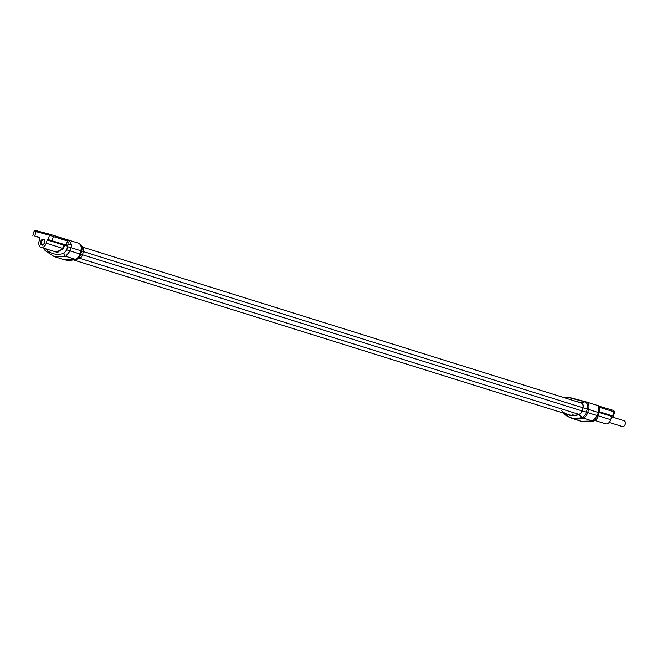 <?xml version="1.0" encoding="UTF-8"?>
<svg xmlns="http://www.w3.org/2000/svg" width="657" height="657" viewBox="0 0 657 657"><rect width="100%" height="100%" fill="white"/><g stroke="black" fill="none" stroke-linecap="round" stroke-linejoin="round"><path stroke-width="0.99" d="M600.112 406.248L599.373 406.026M65.076 239L51.624 234.795M39.995 237.694L37.753 236.963L39.954 237.538M37.769 237.037L39.995 237.735L37.769 237.037M39.946 237.506L36.537 236.61L39.946 237.506M565.447 413.738A35.002 23.874 -72.6 0 0 578.989 414.624A4.804 3.277 -72.6 0 0 582.094 410.912L583.005 407.783A4.427 3.014 -72.6 0 0 581.322 402.766L575.746 401.287M48.191 239.55L49.456 235.19L36.045 231.625L34.772 235.994L39.724 237.308A0.632 0.427 107.4 0 1 39.962 238.006L39.059 241.316A5.437 3.704 -72.6 0 0 41.054 247.328A5.437 3.704 -72.6 0 0 46.228 243.213L47.238 239.936A0.632 0.427 107.4 0 1 47.821 239.46L66.258 245.11L67.408 240.963A1.01 0.69 -72.6 0 0 67.203 239.904C68.624 239.879 70.036 241.398 71.424 244.47L71.096 247.689L81.682 251.007A6.365 4.336 -72.6 0 0 80.951 244.93L82.905 247.385A4.427 3.014 107.4 0 1 83.414 251.615L582.841 407.742L581.93 410.863A4.55 3.104 -72.6 0 1 578.989 414.386A34.747 23.701 107.4 0 1 568.174 414.592A34.747 23.701 107.4 0 1 561.374 410.477M582.841 407.742A4.172 2.842 -72.6 0 0 581.33 403.037A4.172 2.842 -72.6 0 0 581.248 403.012M573.758 415.323A34.747 23.701 107.4 0 1 571.992 413.82M612.792 410.223L613.802 410.535L614.706 411.923L613.457 416.201L612.332 415.93A0.632 0.427 -72.6 0 0 611.749 416.407L610.731 419.692A5.437 3.704 107.4 0 1 605.565 423.798L594.848 420.447M614.205 411.717L612.587 415.897L599.324 411.75M613.457 416.201L612.587 415.897M612.841 410.239L599.513 406.305C598.593 405.55 598.33 406.552 598.708 409.303L598.322 412.506L587.292 409.065L586.389 412.194A6.742 4.599 107.4 0 1 582.028 417.409A36.94 25.196 107.4 0 1 563.024 412.982L571.516 418.287L581.117 421.285L592.754 421.071L583.112 418.066A3.794 2.497 -107.8 0 1 582.028 417.409L578.989 414.624M613.695 410.502L613.581 410.707A1.01 0.69 -72.6 0 1 613.786 411.767L599.71 407.365A1.01 0.69 -72.6 0 0 599.513 406.305M599.274 407.701L599.71 407.365L599.348 408.555M585.88 401.821L569.381 397.436A3.794 2.768 104.9 0 0 569.299 397.411L585.97 401.838A3.794 2.768 104.9 0 1 586.052 401.862A6.693 4.566 107.4 0 1 586.184 401.903A6.693 4.566 107.4 0 1 588.598 409.467L587.695 412.588L598.133 415.914L599.077 412.801L598.322 412.506L597.377 415.618L592.754 421.071A2.529 1.651 -107.6 0 0 593.485 421.088L581.117 421.285M599.077 412.801L599.43 409.911A2.529 0.953 176.4 0 0 598.708 409.303M624.093 420.71A3.047 2.078 107.4 0 1 624.15 420.726A3.047 2.078 107.4 0 1 625.234 424.208A3.047 2.078 107.4 0 1 622.393 426.557A3.047 2.078 107.4 0 1 622.335 426.533A3.047 2.078 107.4 0 1 622.278 426.516M79.398 258.447A35.002 23.874 107.4 0 1 79.037 258.562L76.031 259.466A36.94 25.196 -72.6 0 0 76.417 259.351A6.742 4.599 -72.6 0 0 80.778 254.136L81.682 251.007L83.414 251.615L82.503 254.735A4.804 3.277 107.4 0 1 79.398 258.447L76.417 259.351A3.794 2.497 72.2 0 1 75.333 259.326A7.079 4.829 -72.6 0 0 79.908 253.857L80.819 250.728A6.693 4.566 -72.6 0 0 78.397 243.164A6.693 4.566 -72.6 0 0 78.273 243.131L64.706 238.877M40.668 241.612A3.047 2.078 107.4 0 1 43.592 239.238A3.047 2.078 107.4 0 1 44.684 242.679A3.047 2.078 107.4 0 1 41.769 245.053A3.047 2.078 107.4 0 1 40.668 241.612M52.133 240.7L53.332 236.561L49.735 235.263A1.01 0.641 -74.8 0 1 50.605 234.483L50.605 234.483A1.01 0.641 -74.8 0 1 50.622 234.483L67.203 239.904M34.772 235.994L39.995 237.85M53.135 235.51A1.01 0.69 -72.6 0 1 53.332 236.561L67.408 240.963C68.106 241.218 68.254 242.474 67.852 244.733L67.466 246.112L66.258 245.11M47.238 239.936L63.663 245.077L62.694 248.362L57.602 252.502L41.054 247.328M46.228 243.213L63.548 248.617L56.288 252.091M66.587 245.209L64.255 244.593A0.632 0.427 -72.6 0 0 63.663 245.077L64.517 245.324L63.548 248.617M47.821 239.46L64.255 244.593A0.632 0.46 -75.1 0 1 64.517 245.324L67.466 246.112M45.292 248.469C50.162 253.914 56.362 255.565 63.893 253.405L66.784 249.874L67.852 244.733A2.529 0.903 -4.9 0 1 71.424 244.47M49.735 235.263L49.456 235.19A1.01 0.739 -75.1 0 1 50.425 234.434L50.622 234.483M52.363 235.017L65.092 239.008M45.202 248.625A2.529 1.7 138.1 0 0 45.185 250.67L54.137 256.55L65.7 256.312L70.225 250.826L71.096 247.689L67.655 246.736M582.291 403.332L82.733 247.163L581.412 403.061M578.989 414.386L79.743 258.316M581.93 410.863L66.784 249.874M599.307 411.857L612.332 415.93M586.307 401.944L599.233 405.985M599.168 412.473L611.749 416.407M598.174 415.766L610.731 419.692M564.954 397.912L566.416 397.477A6.365 4.336 107.4 0 1 568.206 397.419L584.87 401.846A6.365 4.336 107.4 0 1 587.292 409.065L583.005 407.783M566.416 397.477L569.299 397.411A3.794 2.768 104.9 0 0 568.206 397.419L565.57 398.101M599.537 406.075L585.97 401.838A3.794 2.768 104.9 0 0 584.87 401.846L581.322 402.766M571.516 418.287A37.277 25.426 107.4 0 0 583.112 418.066A7.079 4.829 107.4 0 0 587.695 412.588L582.094 410.912M44.479 242.622A2.587 1.766 -72.6 0 0 43.493 239.682A2.587 1.766 -72.6 0 0 41.062 241.719A2.587 1.766 -72.6 0 0 42.048 244.659A2.587 1.766 -72.6 0 0 44.479 242.622M50.605 234.483L50.425 234.434A1.01 0.739 -75.1 0 1 50.441 234.434L37.006 230.87A1.01 0.739 -75.1 0 1 37.03 230.878L50.4 234.426M37.006 230.87C35.306 230.081 34.336 230.188 34.115 231.182L36.045 231.625A1.01 0.739 -75.1 0 1 37.006 230.87L35.388 230.508M50.934 234.582L51.484 234.754M45.185 250.67L43.888 248.215M63.893 253.405A2.529 1.675 72 0 0 65.7 256.312L75.333 259.326A37.277 25.426 -72.6 0 1 63.737 259.548L54.137 256.55M73.756 260.032L568.174 414.592M598.133 415.914C596.597 418.057 598.888 417.918 593.485 421.088M599.258 407.759L599.43 409.911M611.626 416.809L624.15 420.726M609.211 422.435L622.335 426.533M44.044 239.329L40.923 241.686L42.196 245.233M34.115 231.182L32.85 235.551M50.778 234.533L51.788 234.845M65.043 238.992L78.397 243.164L80.951 244.93M76.031 259.466L63.737 259.548"/></g></svg>
